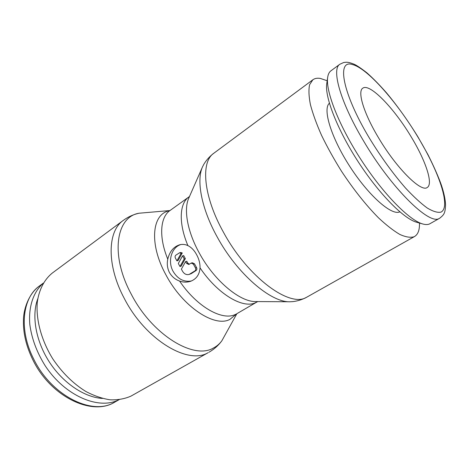 <?xml version="1.0" encoding="UTF-8"?>
<svg xmlns="http://www.w3.org/2000/svg" width="469" height="469" viewBox="0 0 469 469"><rect width="100%" height="100%" fill="white"/><g stroke="black" fill="none" stroke-linecap="round" stroke-linejoin="round"><path stroke-width="0.7" d="M119.355 399.512C99.44 410.475 65.015 396.229 44.977 365.433C36.717 352.061 31.669 338.419 29.823 324.501C28.322 306.609 33.498 291.736 43.254 283.223M102.453 398.439C84.543 397.419 63.075 383.15 49.38 362.045C35.685 340.934 31.411 315.508 37.778 298.741M327.174 80.762L320.438 78.446C317.361 77.901 314.834 78.341 312.858 79.771L309.599 84.713C308.532 89.667 308.795 96.286 310.402 104.569C312.805 113.715 316.528 123.98 321.564 135.365C327.292 147.16 333.946 159.132 341.526 171.285C353.638 189.611 365.931 205.094 378.407 217.739C386.298 225.138 393.444 230.707 399.846 234.447C405.685 237.074 410.422 237.847 414.068 236.763L414.543 236.517C418.049 234.394 419.691 229.904 419.474 223.045M307.101 296.994L306.445 297.34C289.906 307.945 247.843 277.372 223.578 232.46C203.265 196.271 200.486 161.946 213.841 153.228C209.79 156.265 206.454 159.958 203.839 164.302L202.532 166.829C196.183 180.401 201.471 208.717 217.235 237.021C237.179 273.873 270.971 302.652 290.071 301.772L292.908 301.614C297.944 300.992 302.675 299.451 307.101 296.994L414.543 236.517M202.532 166.829L188.755 198.188C183.555 209.432 187.348 231.358 199.132 252.727C214.016 280.515 239.987 302.136 255.816 301.567L290.071 301.772M200.034 267.846C199.53 274.605 196.353 279.102 190.508 281.336C186.879 282.455 183.238 282.361 179.574 281.048C175.224 279.501 171.842 276.669 169.444 272.548C167.345 268.297 166.782 263.842 167.767 259.169C169.643 251.466 173.665 246.653 179.832 244.73C182.64 244.091 185.337 244.384 187.905 245.604C191.393 247.362 194.289 250.37 196.587 254.638C198.967 258.941 200.116 263.344 200.034 267.846C217.692 294.204 243.112 309.106 255.64 302.652L257.792 301.579M169.966 210.546L139.053 213.225C116.177 216.789 109.881 254.649 131.209 294.081C152.079 334.854 193.826 360.016 213.418 348.021C216.754 346.298 219.551 343.9 221.825 340.828L236.874 313.691M169.555 210.769C152.062 213.547 148.714 243.558 165.838 274.705C182.564 306.755 214.679 327.802 229.916 319.383L236.499 313.972M123.329 220.366L52.276 273.075C44.455 279.407 39.179 289.303 37.332 301.878C35.708 319.178 41.26 340.236 52.792 358.873C62.184 372.761 73.199 383.63 85.845 391.48C94.158 395.848 102.271 398.621 110.197 399.817C117.83 400.086 124.748 398.861 130.939 396.129L208.113 352.694C187.999 365.093 145.367 339.791 124.256 298.378C106.393 265.073 107.442 231.111 123.329 220.366C128.125 216.854 133.366 214.474 139.053 213.225M339.82 64.259L330.909 70.837C329.22 72.074 328.142 74.237 327.679 77.315C325.422 90.933 338.911 125.622 361.124 159.818C383.296 194.043 409.472 220.5 422.827 223.994C425.541 224.745 427.781 224.733 429.534 223.948L439.699 218.226C443.797 214.814 445.28 213.741 445.55 204.595C445.31 199.255 443.914 192.753 441.376 185.091C438.368 176.631 433.884 166.448 427.91 154.541L417.949 136.907C408.13 120.949 397.724 106.346 386.72 93.097C379.667 85.036 373.06 78.276 366.899 72.824C361.03 68.269 356.803 65.414 354.206 64.259C347.5 61.55 346.016 62.283 343.683 62.506L339.82 64.259C331.296 69.213 340.295 101.966 363.311 140.518C391.076 188.01 429.217 225.349 439.189 218.478L439.699 218.226M327.679 77.315L326.758 83.634C324.601 96.772 337.281 129.567 358.169 161.735C379.028 193.92 403.803 218.865 416.677 222.253L422.827 223.994M399.834 211.853L399.424 212.006C391.04 215.377 368.265 195.21 349.686 166.255C331.026 137.347 322.496 108.902 329.39 103.256M378.377 137.523C363.569 112.877 357.231 91.338 362.801 88.184C369.742 82.814 394.306 108.462 411.249 136.971C425.612 160.58 433.549 183.983 427.218 187.489C421.156 192.671 396.387 168.16 378.377 137.523M191.504 280.96C183.901 282.274 177.786 279.096 173.155 271.434C167.451 261.462 171.373 247.403 180.864 244.525M175.388 258.056C174.861 256.854 175.031 255.886 175.893 255.154L179.521 252.814L181.134 253.266L176.919 260.875L175.388 258.056M191.205 263.08L192.331 262.751L194.506 263.824L196.581 267.629C197.115 268.843 196.939 269.816 196.048 270.543L191.37 273.562L189.13 274.447C186.428 275.074 184.229 274.002 182.529 271.246L181.386 269.13L185.63 261.55L186.644 263.42L188.814 264.487L191.205 263.08L193.386 264.158L195.462 267.969C196.001 269.188 195.819 270.167 194.934 270.894L189.13 274.447M189.359 264.211L187.782 263.086L186.768 261.221L185.63 261.55M182.552 255.875L184.211 258.935L179.973 266.527L178.32 263.472L182.552 255.875L183.69 255.564L185.349 258.618L184.211 258.935M185.349 258.618L181.116 266.193L179.973 266.527M179.521 252.814L180.665 252.51L182.277 252.961L181.134 253.266M182.277 252.961L178.062 260.553L176.919 260.875M33.698 359.066C18.567 329.66 22.389 297.698 39.49 285.943C29.014 293.307 23.456 308.971 23.45 320.145C23.081 333.049 26.211 346.28 32.848 359.84C50.576 396.563 91.942 416.595 114.835 402.091L113.797 402.66C91.906 415.669 51.309 395.549 33.698 359.066M179.574 281.048C196.921 306.89 222.482 321.148 235.473 314.412L236.487 313.99M169.538 210.78L169.989 210.528C160.158 217.182 158.616 236.904 167.767 259.169M169.989 210.528L188.901 196.939C179.428 203.335 178.384 223.045 187.905 245.604M369.138 137.675C380.758 156.746 392.899 173.542 405.562 188.069C413.547 196.64 420.752 203.27 427.165 207.966C432.957 211.437 437.53 212.832 440.878 212.158C451.248 207.421 439.172 172.076 417.809 136.866C396.704 101.662 367.262 68.075 352.342 64.529C336.525 59.229 342.223 92.792 369.138 137.675M194.506 263.824L193.386 264.158M187.782 263.086L186.644 263.42M196.581 267.629L195.462 267.969M196.048 270.543L194.934 270.894M191.37 273.562L190.244 273.919M43.318 283.118L39.49 285.943M213.841 153.228L312.858 79.771M188.901 196.939L189.552 196.382M221.825 340.828C218.366 345.506 214.052 349.323 208.893 352.272M236.898 313.679L257.018 301.942M118.974 399.752L114.835 402.091"/></g></svg>
